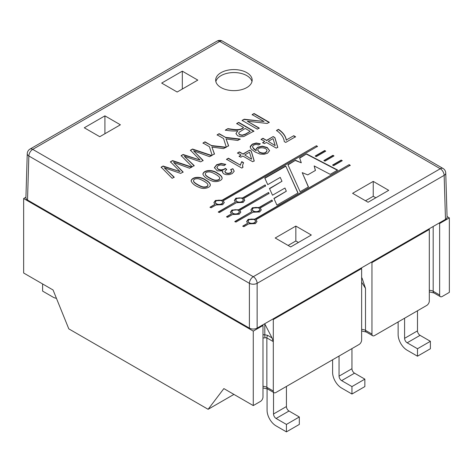 <?xml version="1.0" encoding="UTF-8"?>
<svg xmlns="http://www.w3.org/2000/svg" width="473" height="473" viewBox="0 0 473 473"><rect width="100%" height="100%" fill="white"/><g stroke="black" fill="none" stroke-linecap="round" stroke-linejoin="round"><path stroke-width="0.71" d="M236.955 201.492A3.648 2.105 180 0 1 235.891 200.002A3.648 2.105 180 0 1 239.539 197.891A3.648 2.105 180 0 1 243.187 200.002A3.648 2.105 180 0 1 240.934 201.947A3.648 2.105 180 0 1 236.955 201.492M243.175 200.15A3.648 2.105 180 0 1 243.187 200.298A3.648 2.105 180 0 1 240.934 202.243A3.648 2.105 180 0 1 236.955 201.788A3.648 2.105 180 0 1 235.891 200.298A3.648 2.105 180 0 1 235.897 200.15M253.487 211.035A3.648 2.105 180 0 1 252.422 209.545A3.648 2.105 180 0 1 256.07 207.44A3.648 2.105 180 0 1 259.718 209.545A3.648 2.105 180 0 1 257.466 211.49A3.648 2.105 180 0 1 253.487 211.035M259.707 209.693A3.648 2.105 180 0 1 259.718 209.841A3.648 2.105 180 0 1 257.466 211.792A3.648 2.105 180 0 1 253.487 211.33A3.648 2.105 180 0 1 252.422 209.841A3.648 2.105 180 0 1 252.428 209.693M190.43 150.254L192.535 149.036L211.691 155.493L209.61 156.693L193.628 150.852L203.1 160.448L200.682 161.849L184.275 156.256L194.184 165.597L192.162 166.768L181.141 155.617L183.092 154.488L200.114 160.063L190.43 150.254M217.142 134.835L219.159 133.67L225.586 137.377L240.178 139.044L237.753 140.446L226.07 138.938L228.595 145.731L226.254 147.085L223.569 138.542L217.142 134.835M252.156 114.614L254.072 113.508L269.243 122.265L267.18 123.453L247.302 121.183L259.21 128.059L257.294 129.164L242.123 120.408L244.186 119.22L264.064 121.49L252.156 114.614M205.66 179.988C208.463 181.419 210.03 183.039 210.361 184.848C210.426 187.728 203.703 189.567 199.707 187.562C195.154 185.954 192.28 183.737 191.092 180.917C192.02 176.476 200.936 176.187 205.66 179.988M217.444 173.183C220.252 174.614 221.813 176.234 222.139 178.037C222.263 180.887 215.469 182.779 211.49 180.757C206.943 179.149 204.07 176.932 202.87 174.105C203.851 169.647 212.702 169.393 217.444 173.183M241.756 168.081L226.537 159.295L228.412 158.213L240.272 165.059L241.744 161.624L243.542 162.659L242.59 165.26L242.962 167.383L241.756 168.081M256.141 150.444L256.224 148.729L257.767 147.209L262.32 146.151L267.215 147.475L269.563 150.597L267.558 153.187L264.058 154.287L259.931 154.05L255.036 151.957L251.027 148.918L250.223 147.221L250.294 146.317L252.31 144.117L256.212 143L260.351 143.827L258.696 144.945L256.005 144.395L253.794 145.016L252.683 146.116L252.683 147.334L256.141 150.739L253.765 149.06L252.564 146.867M286.307 139.996L293.745 135.704L295.542 136.738L285.71 142.414L284.261 141.575C283.883 137.625 281.305 133.912 276.528 130.436L278.455 129.324C283.014 132.381 285.633 135.94 286.307 139.996L293.745 135.704M298.037 192.943L285.71 165.934L264.785 178.014L267.73 184.641L280.247 177.41L281.979 181.277L269.468 188.502L272.519 195.219L284.971 188.029L286.319 191.222L273.902 198.388L276.93 205.134L298.037 192.943M341.204 160.075L342.269 160.69L333.666 165.656L332.543 165.077L341.204 160.075L342.009 160.838M332.939 155.304L334.003 155.919L324.969 161.133L323.851 160.554L332.939 155.304L333.743 156.066M260.215 208.061L261.238 209.781L259.724 211.951L252.984 212.241L235.921 222.091L234.856 221.476L251.92 211.626L250.897 209.906L252.411 207.73L259.157 207.446L271.969 200.049L272.407 201.025L260.215 208.061L261.232 209.982M243.69 198.518L244.707 200.239L243.193 202.409L236.453 202.692L219.389 212.548L218.325 211.934L235.388 202.077L234.371 200.357L235.879 198.187L242.625 197.903L265.17 184.89L265.601 185.865L243.69 198.518L244.701 200.434M177.162 92.022L197.803 80.108L182.318 71.169L161.677 83.088L177.162 92.022M373.238 181.396L352.598 193.315L368.083 202.249L388.717 190.335L373.238 181.396L373.238 196.295L365.499 200.765M99.762 136.709L120.402 124.795L104.917 115.855L84.283 127.775L99.762 136.709M311.323 235.022L295.838 226.082L275.197 238.002L290.682 246.936L311.323 235.022M221.021 87.558A18.246 10.53 0 0 0 240.899 89.84A18.246 10.53 0 0 0 252.162 80.108A18.246 10.53 0 0 0 233.922 69.578A18.246 10.53 0 0 0 215.676 80.108A18.246 10.53 0 0 0 221.021 87.558M239.74 210.337L240.763 212.064L239.249 214.234L232.509 214.517L227.655 217.32L226.591 216.705L231.445 213.902L230.422 212.182L231.936 210.012L238.676 209.728L268.581 192.458L269.025 193.433L239.74 210.337L240.757 212.259M223.209 200.794L224.232 202.515L222.718 204.685L215.978 204.975L211.124 207.777L210.059 207.162L214.913 204.36L213.891 202.639L215.404 200.469L222.144 200.18L316.407 145.761L317.472 146.376L223.209 200.794L224.226 202.716M255.952 219.697L256.969 221.423L255.455 223.593L248.715 223.877L243.861 226.679L242.803 226.064L247.651 223.262L246.634 221.541L248.148 219.371L254.888 219.082L349.145 164.663L350.209 165.278L255.952 219.697L256.963 221.618M324.673 150.532L325.737 151.147L316.271 156.61L315.154 156.031L324.673 150.532L325.477 151.295M337.657 170.067L330.225 174.36L314.167 165.928L315.45 170.434L307.74 174.886L302.212 172.633L308.467 186.924L300.124 191.736L287.886 164.681L295.501 160.282L301.307 162.795L299.58 157.929L306.563 153.896L337.657 170.067M261.09 139.346L262.958 138.27L266.577 140.363L273.158 136.561L274.866 137.548L277.769 147.233L276.256 148.108L266.417 142.426L264.36 143.615L262.651 142.627L264.714 141.439L261.09 139.346M237.517 152.956L239.385 151.88L243.004 153.973L249.584 150.172L251.293 151.159L254.208 160.838L252.683 161.713L242.844 156.037L240.792 157.219L239.09 156.232L241.141 155.049L237.517 152.956M222.872 170.907L217.296 170.871L214.387 167.625L216.669 164.693L221.181 163.463L225.769 164.379L224.155 165.603L220.773 164.906L218.201 165.591L216.888 167.395L218.242 169.228L221.187 169.961L224.167 169.21L225.272 168.335L226.685 169.393L224.799 171.528L225.822 172.799L228.199 173.378L230.676 172.734L231.794 171.214L230.664 169.571L232.864 168.684L234.206 171.25L232.225 173.585L229.411 174.602L226.354 174.691L223.853 173.887L222.588 172.55L222.872 170.907L222.499 172.172M236.707 123.536L238.717 122.377L253.883 131.133L243.672 136.561L240.544 136.703L237.617 135.745L235.95 133.575L237.765 130.891C233.638 131.187 229.506 130.92 225.367 130.087L227.868 128.638C233.39 129.342 239.982 130.944 243.447 127.426L236.707 123.536M203 142.994L205.01 141.835L211.437 145.548L226.029 147.215L223.617 148.605L211.922 147.109L214.446 153.902L212.105 155.25L209.433 146.707L203 142.994M170.428 161.801L172.539 160.584L191.689 167.04L189.608 168.24L173.626 162.405L183.104 171.995L180.68 173.396L164.273 167.803L174.182 177.15L172.16 178.315L161.145 167.164L163.09 166.035L180.112 171.61L170.428 161.801M447.086 217.095A5.469 3.157 180 0 1 445.483 219.383L444.147 175.359A5.475 3.157 -1.7 0 0 445.749 173.041A5.475 5.475 0 0 0 443.018 168.465A5.475 3.157 120 0 0 440.28 168.737L219.732 41.405L32.72 149.373L253.268 276.705L440.28 168.737A5.475 3.157 -120 0 1 444.147 175.359L444.218 175.382M257.076 283.428L257.141 283.333A5.475 3.157 60 0 0 253.268 276.705A5.475 3.157 120 0 0 249.401 283.333A5.475 3.051 0 0 0 257.141 283.333L257.141 328.12A5.469 3.157 180 0 1 249.401 328.12L27.517 200.02A5.469 3.157 180 0 1 25.914 197.726M249.401 328.12L249.401 283.333L28.853 155.995A5.475 3.157 120 0 1 32.72 149.373A5.475 3.157 -120 0 0 29.982 149.101A5.475 5.475 0 0 0 27.251 153.678A5.475 3.157 1.7 0 0 28.853 155.995L27.517 200.02M298.422 242.472L295.838 240.982L288.098 245.452M375.822 197.785L373.238 196.295M182.318 89.048L182.318 71.169M104.917 133.735L104.917 115.855M295.838 240.982L295.838 226.082M251.979 81.598A18.246 10.53 0 0 0 233.922 72.552A18.246 10.53 0 0 0 215.859 81.598M445.483 219.383L257.141 328.12M226.591 217.001L231.445 213.902M230.428 212.271L231.936 210.308L238.676 209.728M238.676 210.024L268.581 192.458M268.581 192.759L269.025 193.735M218.325 212.229L235.388 202.077M234.371 200.446L235.879 198.489L242.625 197.903M242.625 198.199L265.17 184.89M265.17 185.185L265.601 186.167M210.059 207.458L214.913 204.36M213.897 202.728L215.404 200.765L222.144 200.481L222.144 200.18M222.144 200.481L316.407 145.761M316.407 146.056L317.472 146.671M234.856 221.772L251.92 211.626M250.903 209.994L252.411 208.031L259.157 207.748L259.157 207.446M259.157 207.748L271.969 200.049M271.969 200.345L272.407 201.321M242.803 226.36L247.651 223.262M246.64 221.63L248.148 219.667L254.888 219.383L254.888 219.082M254.888 219.383L349.145 164.663M349.145 164.965L350.209 165.574M324.117 160.696L332.939 155.605M315.426 156.173L324.673 150.834M332.815 165.219L341.204 160.377M315.373 170.475L314.167 165.928M308.361 186.983L302.212 172.633M287.992 164.917L295.501 160.282M295.501 160.578L301.307 162.795M299.669 158.171L306.563 153.896M306.563 154.192L337.385 170.227M297.931 193.008L285.71 165.934M285.71 166.236L264.892 178.25M269.575 188.739L281.979 181.277M274.009 198.625L286.319 191.222M293.745 135.999L295.542 137.034M276.528 130.731L278.455 129.324M278.455 129.62C283.014 132.682 285.633 136.236 286.307 140.292M261.09 139.647L262.958 138.27M262.958 138.571L266.577 140.363M266.577 140.658L273.158 136.561M273.158 136.863L274.866 137.548M274.866 137.844L277.769 147.529M262.651 142.929L264.714 141.439M275.126 145.3L273.027 138.607L268.286 141.344L275.126 145.595L268.286 141.344M256.005 149.835L256.224 149.025L257.767 147.505L262.32 146.453L267.215 147.771L269.563 150.615M250.211 147.091L252.31 144.413L256.212 143.301L260.061 143.999M257.744 150.213L259.411 152.395C263.349 154.015 265.856 153.524 266.943 150.911M259.411 152.099C263.349 153.719 265.856 153.222 266.943 150.615C267.215 147.458 257.791 146.524 257.732 150.095L259.411 152.099M237.517 153.258L239.385 151.88M239.385 152.176L243.004 153.973M243.004 154.269L249.584 150.172M249.584 150.473L251.293 151.159M251.293 151.455L254.208 161.133M239.09 156.533L241.141 155.049M251.553 158.904L249.454 152.217L244.712 154.955L251.553 159.206L244.712 154.955M226.537 159.596L228.412 158.213M228.412 158.514L240.272 165.059M240.272 165.355L241.744 161.624M241.744 161.92L243.542 162.954M242.572 165.899L242.844 167.454M214.387 167.874L216.669 164.988L221.181 163.759L225.526 164.563M216.894 167.525L218.242 169.523L221.187 170.256L224.167 169.505L225.272 168.335M225.272 168.63L226.685 169.695M224.799 171.522L225.822 173.094L228.199 173.68L230.676 173.029L231.794 171.516M230.664 169.866L232.864 168.684M232.864 168.979L234.218 171.114M205.306 174.023L205.317 174.395C205.471 175.388 206.855 176.612 209.474 178.073C211.975 179.509 213.926 180.302 215.327 180.45C218.136 180.556 219.608 179.858 219.738 178.362M215.517 174.283C213.021 172.84 211.07 172.054 209.663 171.918C206.831 171.776 205.383 172.503 205.317 174.099C205.471 175.093 206.855 176.317 209.474 177.771C211.975 179.214 213.926 180.006 215.327 180.148C218.236 180.248 219.703 179.509 219.72 177.943C219.496 176.955 218.094 175.737 215.517 174.283M202.876 174.188C204.36 169.837 212.714 169.825 217.444 173.479C220.128 174.856 221.689 176.411 222.127 178.138M193.522 180.828L193.528 181.189C193.67 182.188 195.059 183.418 197.684 184.872C200.185 186.315 202.137 187.107 203.538 187.255C206.364 187.349 207.836 186.658 207.954 185.168M203.733 181.088C201.232 179.645 199.281 178.859 197.88 178.723C195.036 178.593 193.587 179.314 193.528 180.887C193.67 181.886 195.059 183.116 197.684 184.576C200.185 186.019 202.137 186.811 203.538 186.953C206.459 187.042 207.925 186.309 207.937 184.76C207.712 183.766 206.311 182.543 203.733 181.088M191.092 181.011C192.487 176.671 200.954 176.606 205.66 180.284C208.339 181.667 209.906 183.217 210.349 184.943M252.156 114.915L254.072 113.508M254.072 113.804L269.243 122.566M259.21 128.354L247.302 121.183M242.123 120.704L244.186 119.22M244.186 119.515L264.064 121.49M236.707 123.831L238.717 122.377M238.717 122.673L253.883 131.429M235.956 133.664L237.765 130.891M225.367 130.382L227.868 128.638M227.868 128.94C233.39 129.643 239.982 131.24 243.447 127.728L243.447 127.426M245.191 128.437L239.007 132.334L238.735 133.54L239.693 134.557L242.235 135.13L245.404 134.101L250.211 131.328L245.191 128.437M238.67 133.386L239.693 134.858L242.235 135.426L245.404 134.403L250.211 131.328M217.142 135.13L219.159 133.67M219.159 133.965L225.586 137.377M225.586 137.678L240.178 139.34M228.595 146.033L226.07 138.938M203 143.295L205.01 141.835M205.01 142.131L211.437 145.548M211.437 145.844L226.029 147.511M214.446 154.198L211.922 147.109M190.43 150.55L192.535 149.036M192.535 149.332L211.691 155.788M203.1 160.749L193.628 150.852M194.184 165.899L184.275 156.256M181.141 155.913L183.092 154.488M183.092 154.789L200.114 160.063M170.428 162.097L172.539 160.584M172.539 160.879L191.689 167.336M183.104 172.296L173.626 162.405M174.182 177.446L164.273 167.803M161.145 167.46L163.09 166.035M163.09 166.336L180.112 171.61M249.224 222.671A3.648 2.105 180 0 1 248.154 221.181A3.648 2.105 180 0 1 251.802 219.076A3.648 2.105 180 0 1 255.45 221.181A3.648 2.105 180 0 1 253.197 223.126A3.648 2.105 180 0 1 249.224 222.671M255.438 221.329A3.648 2.105 180 0 1 255.45 221.482A3.648 2.105 180 0 1 253.197 223.427A3.648 2.105 180 0 1 249.224 222.966A3.648 2.105 180 0 1 248.154 221.482A3.648 2.105 180 0 1 248.159 221.329M233.012 213.311A3.648 2.105 180 0 1 231.941 211.821A3.648 2.105 180 0 1 235.589 209.716A3.648 2.105 180 0 1 239.237 211.821A3.648 2.105 180 0 1 236.985 213.766A3.648 2.105 180 0 1 233.012 213.311M239.232 211.969A3.648 2.105 180 0 1 239.237 212.123A3.648 2.105 180 0 1 236.985 214.068A3.648 2.105 180 0 1 233.012 213.613A3.648 2.105 180 0 1 231.941 212.123A3.648 2.105 180 0 1 231.953 211.969M216.48 203.768A3.648 2.105 180 0 1 215.41 202.278A3.648 2.105 180 0 1 219.058 200.174A3.648 2.105 180 0 1 222.706 202.278A3.648 2.105 180 0 1 220.459 204.224A3.648 2.105 180 0 1 216.48 203.768M222.7 202.426A3.648 2.105 180 0 1 222.706 202.574A3.648 2.105 180 0 1 220.459 204.525A3.648 2.105 180 0 1 216.48 204.064A3.648 2.105 180 0 1 215.41 202.574A3.648 2.105 180 0 1 215.422 202.426M25.932 197.211L23.65 198.53L23.65 273.01L53.065 289.99L68.798 328.865L208.12 409.299L223.859 388.593L253.268 405.58L260.404 401.459A3.648 2.105 120 0 0 262.982 396.989L262.982 325.489L262.338 325.117M262.982 387.925L267.612 388.977A3.648 2.105 -60 0 1 266.855 387.31L273.305 391.029A3.648 2.105 120 0 0 274.062 392.702A3.648 2.105 120 0 0 275.883 392.519L359.048 344.504A3.648 2.105 120 0 0 361.632 340.034L361.632 268.54L273.305 319.529L272.897 319.021M361.632 329.427A5.475 3.157 180 0 1 365.499 330.355L371.949 334.08A3.648 2.105 120 0 0 372.706 335.747A3.648 2.105 120 0 0 374.527 335.57L426.735 305.428A3.648 2.105 120 0 0 429.318 300.958L429.318 229.458L371.949 262.58L371.305 262.208M429.318 290.351A5.475 3.157 180 0 1 433.185 291.279L439.636 294.998A3.648 2.105 120 0 0 440.393 296.672A3.648 2.105 120 0 0 442.214 296.488L449.35 292.373L449.35 217.893L447.068 216.575M361.632 278.201L362.164 278.402L365.499 288.388L361.632 282.198M264.703 323.751L272.016 337.899L273.305 341.618L273.305 319.529M262.982 334.718L264.809 334.766A3.648 1.845 85.8 0 0 265.176 337.752L262.982 338.035M264.809 323.952L264.809 334.766L267.612 335.351A3.648 2.105 120 0 0 266.855 337.893L265.176 337.752M361.632 277.474L362.164 278.402M273.305 391.029L273.305 341.618L266.855 337.893L266.855 387.31A5.475 3.157 180 0 0 262.982 386.382M439.636 294.998L439.636 223.498L438.991 223.126M428.432 229.222L429.318 229.458M208.12 409.299L233.922 394.405M23.65 198.53L253.268 331.1L253.268 405.58M360.988 268.167L361.632 268.54M253.268 331.1L262.982 325.489M439.636 223.498L449.35 217.893M371.949 334.08L371.949 262.58M42.611 283.954L42.611 291.108L52.935 297.062A12.771 7.373 60 0 0 56.411 298.268M267.074 388.705L267.074 410.268A12.771 7.373 -120 0 0 276.102 425.907L286.425 431.867L299.32 424.423L299.32 416.973L289.003 411.013A3.648 2.105 -120 0 1 286.425 406.544L286.425 386.435M273.524 392.389L273.524 413.993A3.648 2.105 -120 0 0 276.102 418.463L286.425 424.423L286.425 431.867M286.425 424.423L299.32 416.973M332.608 359.776L332.608 372.434A12.771 7.373 -120 0 0 341.636 388.073L351.953 394.033L364.854 386.583L364.854 379.139L354.537 373.179A3.648 2.105 -120 0 1 351.953 368.709L351.953 348.601M339.052 356.051L339.052 376.159A3.648 2.105 -120 0 0 341.636 380.629L351.953 386.583L351.953 394.033M351.953 386.583L364.854 379.139M398.136 321.942L398.136 334.6A12.771 7.373 -120 0 0 407.164 350.239L417.488 356.199L430.389 348.749L430.389 341.305L420.065 335.345A3.648 2.105 -120 0 1 417.488 330.875L417.488 310.767M404.586 318.217L404.586 338.325A3.648 2.105 -120 0 0 407.164 342.795L417.488 348.749L417.488 356.199M417.488 348.749L430.389 341.305M444.147 175.359L257.141 283.333M222.464 41.133A5.475 3.157 120 0 0 219.732 41.405A5.475 3.157 60 0 0 216.995 41.133A5.475 5.475 0 0 1 222.464 41.133L443.018 168.465M365.499 288.388L365.499 330.355A3.648 2.105 120 0 0 366.256 332.022L372.706 335.747M433.185 226.478L433.185 291.279A3.648 2.105 120 0 0 433.942 292.947L440.393 296.672M267.612 335.351L272.016 337.899M273.524 413.993L286.425 406.544M276.102 418.463L289.003 411.013M339.052 376.159L351.953 368.709M341.636 380.629L354.537 373.179M404.586 338.325L417.488 330.875M407.164 342.795L420.065 335.345M235.891 200.002L235.891 200.298M243.187 200.002L243.187 200.298M252.422 209.545L252.422 209.841M259.718 209.545L259.718 209.841M445.749 173.041L447.08 217.06M29.982 149.101L216.995 41.133M27.251 153.678L25.92 197.696M240.71 212.093L240.71 212.389M230.475 212.152L230.475 212.448M244.653 200.268L244.653 200.57M234.419 200.327L234.419 200.629M224.178 202.545L224.178 202.846M213.944 202.61L213.944 202.905M261.185 209.811L261.185 210.113M250.95 209.876L250.95 210.172M256.922 221.447L256.922 221.748M246.687 221.512L246.687 221.807M256.017 149.758L256.017 150.059M269.527 150.591L269.527 150.893M250.353 147.221L250.353 147.523M266.961 150.934L266.961 150.639M257.732 150.384L257.732 150.089M252.523 146.796L252.523 147.097M242.56 165.769L242.56 166.064M214.399 167.619L214.399 167.915M216.918 167.513L216.918 167.809M231.811 171.267L231.811 171.563M222.517 172.012L222.517 172.308M205.323 174.407L205.323 174.111M219.738 178.256L219.738 177.96M193.534 181.2L193.534 180.905M207.949 185.067L207.949 184.772M248.154 221.181L248.154 221.482M255.45 221.181L255.45 221.482M231.941 211.821L231.941 212.123M239.237 211.821L239.237 212.123M215.41 202.278L215.41 202.574M222.706 202.278L222.706 202.574M267.612 388.977L274.062 392.702M361.632 330.97L366.256 332.022M429.318 291.894L433.942 292.947"/></g></svg>
